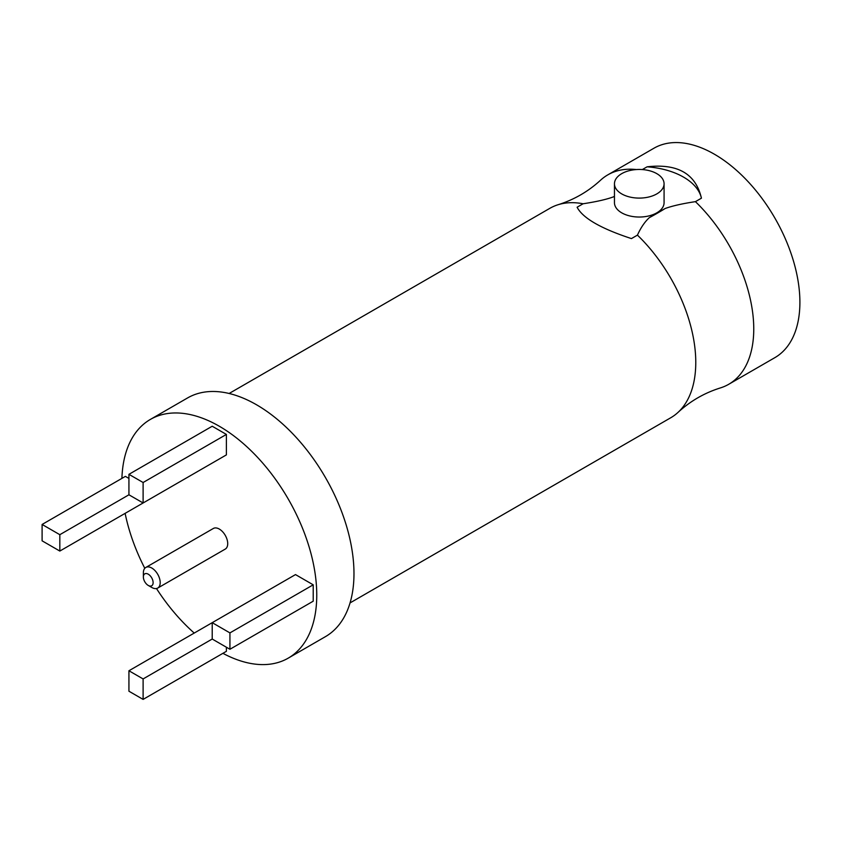 <?xml version="1.0" encoding="UTF-8"?>
<svg xmlns="http://www.w3.org/2000/svg" width="842" height="842" viewBox="0 0 842 842"><rect width="100%" height="100%" fill="white"/><g stroke="black" fill="none" stroke-linecap="round" stroke-linejoin="round"><path stroke-width="1.26" d="M636.32 169.558A120.911 69.812 -120 0 0 607.808 174.862L653.939 148.224A120.911 69.812 -120 0 1 747.117 180.62A120.911 69.812 -120 0 1 799.9 302.299A120.911 69.812 60 0 1 774.861 357.65L728.719 384.289A120.911 69.812 -120 0 0 753.758 328.938A120.911 69.812 -120 0 0 695.429 201.648L701.428 198.186A62.645 36.174 0 0 0 647.098 166.821L642.341 169.558M350.051 602.914L670.727 417.769A120.911 69.812 -120 0 0 678.115 412.306C690.366 401.066 704.428 392.94 720.299 387.952A120.911 69.812 -120 0 0 728.719 384.289M614.46 196.27L613.386 196.891C606.272 199.491 596.178 201.775 583.106 203.764A120.911 69.812 -120 0 0 558.235 204.68A120.911 69.812 -120 0 0 549.815 208.342L229.14 393.477M607.808 174.862A120.911 69.812 -120 0 0 600.42 180.325C588.169 191.566 574.107 199.68 558.235 204.68M678.115 412.306A120.911 69.812 -120 0 0 695.776 362.418A120.911 69.812 -120 0 0 637.436 235.129L631.437 238.591C600.872 228.561 582.759 218.11 577.107 207.227L583.106 203.764M637.436 235.129C640.825 227.635 644.793 221.814 649.329 217.646L665.148 208.511C672.369 205.89 682.462 203.606 695.429 201.648M664.075 183.777L664.075 202.701A24.807 14.325 180 0 1 648.761 215.941A24.807 14.325 180 0 1 621.722 212.837A24.807 14.325 180 0 1 614.46 202.701L614.46 183.777A24.807 14.325 0 0 0 621.722 193.902A24.807 14.325 0 0 0 648.761 197.007A24.807 14.325 0 0 0 664.075 183.777A24.807 14.325 0 0 0 656.813 173.652A24.807 14.325 0 0 0 629.774 170.547A24.807 14.325 0 0 0 614.46 183.777M647.098 166.821C677.663 163.316 695.776 173.768 701.428 198.186M665.148 208.511A225.54 98.946 -50.2 0 1 649.329 217.646M150.392 419.411A137.825 79.58 -120 0 1 256.6 456.343A137.825 79.58 -120 0 1 316.76 595.052A137.825 79.58 60 0 1 288.217 658.149L325.422 636.657A137.825 79.58 60 0 0 353.977 573.56A137.825 79.58 -120 0 0 293.805 434.861A137.825 79.58 -120 0 0 187.598 397.929L150.392 419.411A137.825 79.58 -120 0 0 121.911 478.382M288.217 658.149A137.825 79.58 60 0 1 222.909 653.329M194.228 633.058A137.825 79.58 60 0 1 156.475 588.537M144.792 568.308A137.825 79.58 60 0 1 125.121 513.357M229.929 649.266L229.929 632.9L212.216 622.67L212.216 639.036L229.929 649.266L313.213 601.188L313.213 584.822L295.5 574.591L128.931 670.758L128.931 691.219L143.108 699.397L226.393 651.319L226.393 647.224M128.931 478.424L125.384 476.372L42.1 524.461L42.1 540.827L59.824 551.057L226.393 454.89L226.393 434.43L212.216 426.241L128.931 474.33L128.931 494.791L143.108 502.969L143.108 482.508L128.931 474.33M145.834 567.445L213.352 528.471A11.904 6.873 60 0 1 222.52 531.66A11.904 6.873 60 0 1 227.719 543.637A11.904 6.873 60 0 1 225.256 549.089L157.738 588.063A11.904 6.873 -120 0 0 160.201 582.622A11.904 6.873 -120 0 0 155.012 570.634A11.904 6.873 -120 0 0 145.834 567.445A11.904 6.873 -120 0 0 143.372 572.897L143.372 576.991A6.894 3.978 -120 0 0 148.245 585.432A6.894 3.978 -120 0 0 153.118 582.622A6.894 3.978 -120 0 0 148.245 574.181A6.894 3.978 -120 0 0 143.372 576.991M143.108 699.397L143.108 678.936L128.931 670.758M212.216 639.036L143.108 678.936M226.393 434.43L143.108 482.508M313.213 584.822L229.929 632.9M128.931 494.791L59.824 534.691L42.1 524.461M59.824 551.057L59.824 534.691M148.245 585.432L151.792 587.474A11.904 6.873 -120 0 0 157.738 588.063"/></g></svg>
